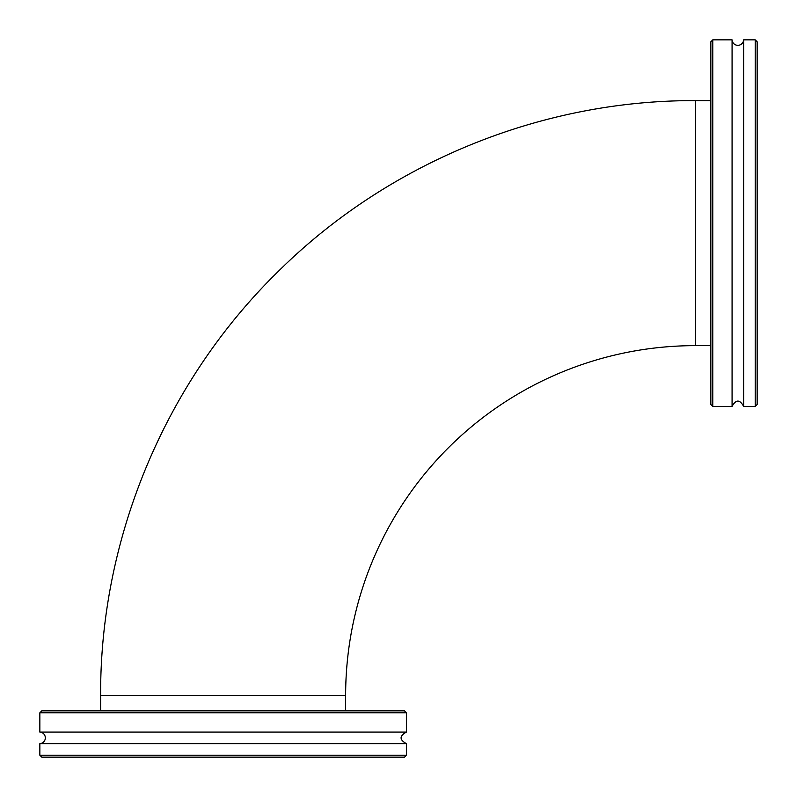 <?xml version="1.0" encoding="UTF-8"?>
<svg xmlns="http://www.w3.org/2000/svg" width="797" height="797" viewBox="0 0 797 797"><rect width="100%" height="100%" fill="white"/><g stroke="black" fill="none" stroke-linecap="round" stroke-linejoin="round"><path stroke-width="1.2" d="M710.844 100.621L695.412 100.621L695.412 345.639A349.773 349.773 0 0 0 345.639 695.412L100.621 695.412L100.621 710.844M223.13 755.217L39.85 755.217L39.85 743.641L406.41 743.641L406.41 755.217L223.13 755.217M39.85 755.217L41.783 757.15L404.477 757.15L406.41 755.217M223.13 710.844L41.783 710.844L39.85 712.777L406.41 712.777L404.477 710.844L223.13 710.844M39.85 743.641A5.788 5.788 0 0 0 45.329 737.853A5.788 5.788 0 0 0 39.85 732.074L406.41 732.074L406.41 712.777M755.217 406.41L757.15 404.477L757.15 41.783L755.217 39.85L755.217 406.41L743.641 406.41L743.641 39.85A5.788 5.788 0 0 1 737.853 45.329A5.788 5.788 0 0 1 732.074 39.85L712.777 39.85L712.777 406.41L710.844 404.477L710.844 41.783L712.777 39.85M712.777 406.41L732.074 406.41L732.074 39.85M695.412 345.639L710.844 345.639M695.412 100.621C541.043 100.014 387.731 162.817 278.153 271.538C165.447 381.564 99.964 537.915 100.621 695.412M345.639 710.844L345.639 695.412M39.85 732.074L39.85 712.777M406.41 732.074C399.327 735.93 399.327 739.785 406.41 743.641M755.217 39.85L743.641 39.85M732.074 406.41C735.93 399.327 739.785 399.327 743.641 406.41"/></g></svg>
